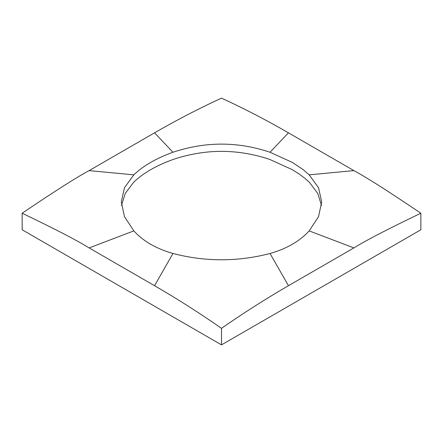 <?xml version="1.0" encoding="UTF-8"?>
<svg xmlns="http://www.w3.org/2000/svg" width="443" height="443" viewBox="0 0 443 443"><rect width="100%" height="100%" fill="white"/><g stroke="black" fill="none" stroke-linecap="round" stroke-linejoin="round"><path stroke-width="0.66" d="M321.518 205.58L317.758 193.408L309.397 182.339L305.249 178.59L299.435 174.182L292.363 169.713L269.632 159.38C237.509 148.693 205.419 148.693 173.368 159.38C156.301 165.516 143.045 173.169 133.603 182.339L125.242 193.408L121.482 205.58M292.363 162.431L302.979 169.497L309.17 174.847L318.528 187.716L321.712 201.942L318.523 216.677L309.17 230.897C299.795 241.175 286.754 248.706 270.042 253.485C237.647 261.891 205.286 261.891 172.958 253.485C156.241 248.706 143.2 241.175 133.83 230.897L124.472 216.666L121.288 201.942L124.477 187.71L133.83 174.847C143.205 165.826 156.246 158.295 172.958 152.254C205.353 141.411 237.714 141.411 270.042 152.254L292.363 162.431M172.958 253.485L154.557 285.707C176.918 298.632 199.239 312.841 221.5 328.324C243.761 312.841 266.082 298.632 288.454 285.702L270.042 253.485M154.546 285.702L89.104 247.925L133.83 230.897M133.83 174.847L89.104 170.621C76.999 177.05 54.677 191.26 22.15 213.227C54.677 228.821 76.999 240.383 89.104 247.925M89.104 170.61L154.546 132.828L172.958 152.254M270.042 152.254L288.443 132.828C266.082 119.926 243.761 108.358 221.5 98.136C199.239 108.358 176.918 119.926 154.546 132.828M288.454 132.828L353.896 170.61L309.17 174.847M22.15 213.227L22.15 229.773L221.5 344.864L420.85 229.773L420.85 213.227C388.323 191.26 366.001 177.05 353.896 170.61M309.17 230.897L353.896 247.908L288.454 285.702M353.896 247.925C366.001 240.383 388.323 228.821 420.85 213.227M221.5 328.324L221.5 344.864"/></g></svg>
